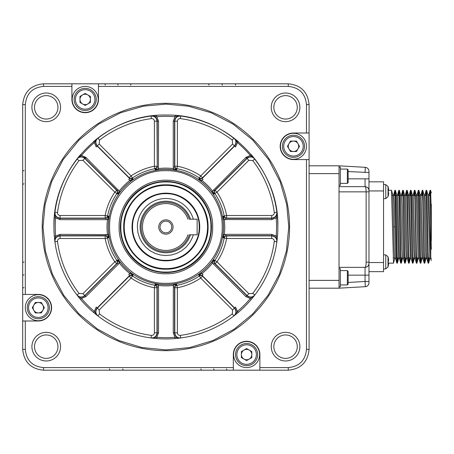 <?xml version="1.0" encoding="UTF-8"?>
<svg xmlns="http://www.w3.org/2000/svg" width="454" height="454" viewBox="0 0 454 454"><rect width="100%" height="100%" fill="white"/><g stroke="black" fill="none" stroke-linecap="round" stroke-linejoin="round"><path stroke-width="0.68" d="M105.305 85.108L104.812 83.808M118.085 85.108L117.592 83.808M130.894 85.108L130.4 83.808M209.073 85.108L208.579 83.808M222.335 85.108L221.841 83.808M235.671 85.108L235.178 83.808M226.484 368.892L226.977 370.192L221.841 370.192M213.698 368.892L214.192 370.192L208.579 370.192M200.895 368.892L201.389 370.192L130.4 370.192M122.711 368.892L123.21 370.192L117.592 370.192M109.454 368.892L109.947 370.192L104.812 370.192M96.606 370.192L82.583 370.192M24 287.586L22.7 288.08L22.7 282.944M24 274.806L22.7 275.3L22.7 269.687M24 262.003L22.7 262.497L22.7 191.503M24 183.819L22.7 184.313L22.7 178.7M24 170.556L22.7 171.056L22.7 165.92M22.7 157.714L22.7 143.685M43.527 83.808L288.262 83.808C300.911 85.04 307.852 91.986 309.089 104.636L309.089 349.364C307.852 362.014 300.911 368.96 288.262 370.192L43.527 370.192C30.878 368.96 23.937 362.014 22.7 349.364L22.7 104.636C23.937 91.986 30.878 85.04 43.527 83.808L43.516 86.408L71.908 86.408L71.908 83.808M71.908 86.408L71.908 99.426A13.279 13.279 0 0 0 85.187 112.706A13.279 13.279 0 0 0 98.461 99.426L98.461 83.808M98.461 86.408L288.262 86.408L288.262 83.808M309.089 104.636L306.484 104.619L306.484 133.011L309.089 133.011M306.484 133.011L293.466 133.011A13.279 13.279 0 0 0 280.186 146.29A13.279 13.279 0 0 0 293.466 159.57L309.089 159.57M306.484 159.57L306.484 349.364L309.089 349.364M368.847 264.421L368.971 263.451A3.904 3.904 166 0 1 365.061 267.355C365.714 267.048 366.072 265.312 366.134 262.145L368.971 262.145L368.971 282.785A3.904 3.904 0 0 1 365.288 286.684L339.03 288.182L339.03 165.818L309.089 165.818M339.03 288.182L309.089 288.182L339.03 288.182M288.262 370.192L288.273 367.592L259.881 367.592L259.881 370.192M259.881 367.592L259.881 354.574A13.279 13.279 0 0 0 246.601 341.294A13.279 13.279 0 0 0 233.328 354.574L233.328 370.192M233.328 367.592L43.527 367.592L43.527 370.192M22.7 349.364L25.305 349.381L25.305 320.989L22.7 320.989M25.305 320.989L38.323 320.989A13.279 13.279 0 0 0 51.597 307.71A13.279 13.279 0 0 0 38.323 294.43L22.7 294.43M25.305 294.43L25.305 104.636L22.7 104.636M57.947 107.337A11.713 11.713 0 0 0 40.372 97.19A11.713 11.713 0 0 0 40.372 117.484A11.713 11.713 0 0 0 57.947 107.337M43.516 86.408C32.455 87.497 26.383 93.569 25.305 104.636M306.484 104.619C305.4 93.558 299.322 87.491 288.262 86.408M25.305 349.381C26.389 360.442 32.467 366.509 43.527 367.592M288.273 367.592C299.334 366.503 305.406 360.431 306.484 349.364M60.552 346.663A14.318 14.318 0 0 1 39.072 359.063A14.318 14.318 0 0 1 39.072 334.263A14.318 14.318 0 0 1 60.552 346.663M60.552 107.337A14.318 14.318 0 0 1 39.072 119.737A14.318 14.318 0 0 1 39.072 94.937A14.318 14.318 0 0 1 60.552 107.337M299.878 107.337A14.318 14.318 0 0 1 278.398 119.737A14.318 14.318 0 0 1 278.398 94.937A14.318 14.318 0 0 1 299.878 107.337M299.878 346.663A14.318 14.318 0 0 1 278.398 359.063A14.318 14.318 0 0 1 278.398 334.263A14.318 14.318 0 0 1 299.878 346.663M98.2 99.426A13.018 13.018 0 0 1 78.678 110.702A13.018 13.018 0 0 1 78.678 88.155A13.018 13.018 0 0 1 98.2 99.426M297.274 107.337A11.713 11.713 0 0 0 279.698 97.19A11.713 11.713 0 0 0 279.698 117.484A11.713 11.713 0 0 0 297.274 107.337M293.466 159.309A13.018 13.018 0 0 1 282.195 139.781A13.018 13.018 0 0 1 304.742 139.781A13.018 13.018 0 0 1 293.466 159.309M297.274 346.663A11.713 11.713 0 0 0 279.698 336.516A11.713 11.713 0 0 0 279.698 356.81A11.713 11.713 0 0 0 297.274 346.663M339.03 165.818L365.288 167.316C367.524 167.662 368.75 168.962 368.971 171.215L368.971 190.549C368.722 188.194 367.417 186.895 365.061 186.645L339.03 186.645M233.583 354.574A13.018 13.018 0 0 1 253.111 343.298A13.018 13.018 0 0 1 253.111 365.845A13.018 13.018 0 0 1 233.583 354.574M57.947 346.663A11.713 11.713 0 0 0 40.372 336.516A11.713 11.713 0 0 0 40.372 356.81A11.713 11.713 0 0 0 57.947 346.663M38.323 294.691A13.018 13.018 0 0 1 49.594 314.219A13.018 13.018 0 0 1 27.047 314.219A13.018 13.018 0 0 1 38.323 294.691M42.228 227A123.67 123.67 0 0 1 165.892 103.33A123.67 123.67 0 0 1 289.561 227A123.67 123.67 0 0 1 165.892 350.67A123.67 123.67 0 0 1 42.228 227M365.061 172.52L365.288 167.316C367.524 167.662 368.75 168.962 368.971 171.215L368.971 172.52L348.139 171.555M366.134 262.145L366.134 191.855C366.072 188.688 365.714 186.952 365.061 186.645L365.061 178.836L348.139 178.836M339.03 185.346L340.33 185.346L340.33 167.117L339.03 167.117M368.971 275.164L365.061 275.164L365.061 281.48L368.971 281.48L368.971 282.785A3.904 3.904 0 0 1 365.288 286.684L365.061 281.48L348.139 282.445M348.139 275.164L365.061 275.164L365.061 267.355L339.03 267.355M339.03 286.883L340.33 286.883L340.33 268.654L339.03 268.654M368.971 262.145L368.971 191.855L339.03 191.855M43.005 227L45.06 204.641L51.637 181.765L63.038 159.757L79.002 140.104L98.649 124.146L120.662 112.74L143.532 106.168L165.892 104.114L188.257 106.168L211.127 112.74L233.14 124.146L252.787 140.104L268.751 159.757L280.152 181.765L286.729 204.641L288.778 227L286.417 250.971L279.426 274.029L268.07 295.27L252.787 313.896L234.168 329.178L212.92 340.534L189.868 347.526L165.892 349.886L141.92 347.526L118.869 340.534L97.621 329.178L79.002 313.896L63.719 295.27L52.363 274.029L45.366 250.971L43.005 227M96.248 99.426A11.066 11.066 0 0 1 85.187 110.492A11.066 11.066 0 0 1 74.121 99.426A11.066 11.066 0 0 1 85.187 88.36A11.066 11.066 0 0 1 96.248 99.426M293.466 157.356A11.066 11.066 0 0 1 282.399 146.29A11.066 11.066 0 0 1 293.466 135.224A11.066 11.066 0 0 1 304.532 146.29A11.066 11.066 0 0 1 293.466 157.356M365.061 186.645C367.434 186.878 368.733 188.183 368.971 190.549A3.904 3.904 0 0 0 367.451 187.462M368.971 190.549L368.971 191.855M365.061 267.355C367.434 267.122 368.733 265.817 368.971 263.451L368.971 262.537L383.551 262.537L383.551 181.827L368.971 181.827L383.551 181.827M257.668 354.574A11.066 11.066 0 0 1 246.601 365.64A11.066 11.066 0 0 1 235.541 354.574A11.066 11.066 0 0 1 246.601 343.508A11.066 11.066 0 0 1 257.668 354.574M38.323 296.644A11.066 11.066 0 0 1 49.384 307.71A11.066 11.066 0 0 1 38.323 318.776A11.066 11.066 0 0 1 27.257 307.71A11.066 11.066 0 0 1 38.323 296.644M271.736 234.349L271.736 235.649L225.769 235.649L226.625 235.904L226.625 238.498A61.812 61.812 0 0 1 216.972 261.816L248.843 293.687L247.01 295.526L215.134 263.649A2.605 2.491 118.3 0 1 214.912 260.409A59.321 59.321 0 0 0 224.18 238.032A2.605 2.491 106.7 0 1 226.625 235.904L271.702 235.904L271.702 238.498L226.625 238.498L223.09 237.714L223.039 234.468L224.27 234.627L223.09 237.714L225.769 235.649L225.769 234.349L271.736 234.349L276.168 236.097L276.895 241.562C276.94 238.044 275.226 236.074 271.736 235.649L271.702 235.904C275.192 236.33 276.912 238.293 276.861 241.8L274.284 241.454A109.346 109.346 0 0 1 252.759 293.42L254.825 295.004C252.379 297.518 249.774 297.688 247.01 295.526L246.851 295.73C249.621 297.892 252.231 297.716 254.677 295.191L250.302 298.545A110.651 110.651 0 0 1 237.436 311.41L234.088 315.785C236.608 313.334 236.784 310.723 234.622 307.96L234.417 308.113C236.585 310.882 236.409 313.487 233.895 315.933L232.312 313.862A109.346 109.346 0 0 1 180.352 335.387L180.692 337.969C177.185 338.014 175.221 336.295 174.796 332.81L174.54 332.844C174.966 336.329 176.941 338.048 180.454 338.003L174.994 337.277A110.651 110.651 0 0 1 156.795 337.277L151.335 338.003C154.848 338.048 156.823 336.329 157.249 332.844L156.988 332.81C156.568 336.295 154.604 338.014 151.091 337.969L151.437 335.387A109.346 109.346 0 0 1 99.471 313.862L97.894 315.933C95.38 313.481 95.204 310.876 97.372 308.113L97.167 307.96C94.999 310.723 95.181 313.334 97.701 315.785L94.353 311.41A110.651 110.651 0 0 1 81.482 298.545L77.106 295.191C79.563 297.716 82.168 297.892 84.938 295.73L84.779 295.526C82.015 297.688 79.41 297.518 76.964 295.004L79.03 293.42A109.346 109.346 0 0 1 57.505 241.454L54.923 241.8C54.877 238.293 56.597 236.324 60.081 235.904L60.047 235.649C56.563 236.074 54.843 238.044 54.894 241.562L54.321 236.205L55.621 236.097A110.651 110.651 0 0 1 55.621 217.903L54.321 217.795A111.951 111.951 0 0 0 53.941 227C52.397 167.18 106.071 113.506 165.892 115.049C225.717 113.506 279.392 167.18 277.848 227A111.951 111.951 0 0 1 165.892 338.951A111.951 111.951 0 0 1 54.321 217.795L54.923 212.2L57.505 212.546A109.346 109.346 0 0 1 79.03 160.58L76.964 158.996L80.489 154.615L81.482 155.455A110.651 110.651 0 0 1 94.353 142.59L93.513 141.597L97.894 138.067L99.471 140.138A109.346 109.346 0 0 1 151.437 118.613L151.091 116.031L156.687 115.43L156.795 116.723A110.651 110.651 0 0 1 174.994 116.723L175.102 115.43L180.692 116.031L180.352 118.613A109.346 109.346 0 0 1 232.312 140.138L233.895 138.067L238.276 141.597L237.436 142.59A110.651 110.651 0 0 1 250.302 155.455L251.295 154.615L254.825 158.996L252.759 160.58A109.346 109.346 0 0 1 274.284 212.546L276.861 212.2L277.468 217.795A111.951 111.951 0 0 1 277.848 226.966A111.951 111.951 0 0 0 277.468 217.795L276.168 217.903A110.651 110.651 0 0 1 276.168 236.097L277.468 236.205L277.19 239.088M94.948 99.426A9.761 9.761 0 0 1 85.187 109.193A9.761 9.761 0 0 1 75.421 99.426A9.761 9.761 0 0 1 85.187 89.665A9.761 9.761 0 0 1 94.948 99.426M293.466 156.051A9.761 9.761 0 0 1 283.705 146.29A9.761 9.761 0 0 1 293.466 136.529A9.761 9.761 0 0 1 303.232 146.29A9.761 9.761 0 0 1 293.466 156.051M347.361 169.07L348.139 169.853L348.139 182.61L347.361 183.393L347.361 169.07L340.33 169.07M383.551 271.651L368.971 271.651L383.551 271.651L383.551 262.537M347.361 270.607L348.139 271.39L348.139 284.147L347.361 284.93L347.361 270.607L340.33 270.607M256.368 354.574A9.761 9.761 0 0 1 246.601 364.335A9.761 9.761 0 0 1 236.84 354.574A9.761 9.761 0 0 1 246.601 344.807A9.761 9.761 0 0 1 256.368 354.574M38.323 297.949A9.761 9.761 0 0 1 48.084 307.71A9.761 9.761 0 0 1 38.323 317.471A9.761 9.761 0 0 1 28.557 307.71A9.761 9.761 0 0 1 38.323 297.949M85.851 296.644L84.938 295.73L117.444 263.224L116.65 263.649L114.817 261.816A61.812 61.812 0 0 1 105.158 238.498L60.081 238.498L60.081 235.904L105.158 235.904A2.605 2.491 -106.7 0 1 107.609 238.032A59.321 59.321 0 0 0 116.877 260.409A2.605 2.491 -118.3 0 1 116.65 263.649L84.779 295.526L82.946 293.687L114.817 261.816L117.875 259.87L120.208 262.128L119.22 262.889L117.875 259.87L117.444 263.224L118.358 264.143L85.851 296.644L81.482 298.545L80.489 299.385L78.65 297.149M97.701 315.785L93.513 312.403L94.353 311.41L96.248 307.04L97.167 307.96L129.668 275.453L128.754 274.534L130.769 272.684L133.028 275.016L129.668 275.453L129.242 276.242A2.605 2.491 -151.7 0 1 132.483 276.015L133.028 275.016L130.009 273.671A58.872 58.872 0 0 1 119.22 262.889L118.358 264.143M158.542 332.844L157.249 332.844L157.249 286.877L156.988 287.734L154.394 287.734A61.812 61.812 0 0 1 131.081 278.075L132.483 276.015A59.321 59.321 0 0 0 154.859 285.288A2.605 2.491 -163.3 0 1 156.988 287.734L156.988 332.81L154.394 332.81L154.394 287.734L155.183 284.193L158.429 284.142L158.264 285.379L155.183 284.193L157.249 286.877L158.542 286.877L158.542 332.844L156.795 337.277L156.687 338.571L153.804 338.298M180.454 338.003L175.102 338.571L174.994 337.277L173.246 332.844L173.36 284.142L176.606 284.193L174.54 286.877L173.246 286.877M180.352 335.387C178.592 335.415 177.605 334.553 177.389 332.81L174.796 332.81L174.796 287.734A2.605 2.491 163.3 0 1 176.929 285.288A59.321 59.321 0 0 0 199.306 276.015A2.605 2.491 151.7 0 1 202.541 276.242L234.417 308.113L232.584 309.951L200.708 278.075L198.761 275.016L201.02 272.684L201.78 273.671L198.761 275.016L202.115 275.453L234.622 307.96L235.541 307.04L237.436 311.41L238.276 312.403L236.046 314.247M254.677 295.191L251.295 299.385L250.302 298.545L245.932 296.644L211.581 262.128L213.913 259.87L214.345 263.224L213.431 264.143M79.978 96.418L85.187 93.416L90.391 96.418L90.391 102.434L85.187 105.442L79.978 102.434L79.978 96.418M296.473 141.086L299.481 146.29L296.473 151.5L290.458 151.5L287.456 146.29L290.458 141.086L296.473 141.086M251.811 357.582L246.601 360.584L241.397 357.582L241.397 351.566L246.601 348.559L251.811 351.566L251.811 357.582M35.316 312.914L32.308 307.71L35.316 302.5L41.325 302.5L44.333 307.71L41.325 312.914L35.316 312.914M108.75 234.468L108.699 237.714L105.158 238.498L105.158 235.904L106.02 235.649L108.699 237.714L107.519 234.627L108.75 234.468A57.63 57.63 0 0 1 108.75 219.532L107.513 219.373L108.699 216.286L106.02 218.351L106.02 219.651L60.047 219.651L55.621 217.903L54.894 212.438C54.843 215.956 56.563 217.926 60.047 218.351L60.081 218.096C56.597 217.67 54.877 215.707 54.923 212.2A111.951 111.951 0 0 1 76.964 158.996C79.41 156.482 82.015 156.312 84.779 158.474L84.938 158.27C82.168 156.108 79.558 156.284 77.106 158.809L81.482 155.455L85.851 157.356L119.22 191.111A58.872 58.872 0 0 1 130.009 180.329L128.754 179.466L129.668 178.547L129.242 177.758L97.372 145.887C95.204 143.118 95.38 140.513 97.894 138.067A111.951 111.951 0 0 1 151.091 116.031C154.604 115.986 156.568 117.705 156.988 121.19L157.249 121.156C156.817 117.671 154.848 115.952 151.335 115.997L156.795 116.723L158.542 121.156L158.429 169.858L155.183 169.807L157.249 167.123L158.542 167.123M99.205 144.049L131.081 175.925L133.028 178.984L130.769 181.316L130.009 180.329L133.028 178.984L129.668 178.547L97.167 146.04L96.248 146.96L94.353 142.59L97.701 138.215C95.181 140.666 94.999 143.277 97.167 146.04L99.205 144.049L99.471 140.138M173.246 121.156L174.54 121.156L174.54 167.123L174.796 166.266L177.389 166.266A61.812 61.812 0 0 1 200.708 175.925L232.584 144.049L234.417 145.887L202.541 177.758A2.605 2.491 28.3 0 1 199.306 177.985A59.321 59.321 0 0 0 176.929 168.712A2.605 2.491 16.7 0 1 174.796 166.266L174.796 121.19L177.389 121.19L177.389 166.266L176.606 169.807L173.36 169.858L173.519 168.621L176.606 169.807L174.54 167.123L173.246 167.123L173.246 121.156L174.994 116.723L180.454 115.997C176.941 115.952 174.966 117.671 174.54 121.156L174.796 121.19C175.221 117.705 177.185 115.986 180.692 116.031A111.951 111.951 0 0 1 233.895 138.067C236.409 140.519 236.585 143.124 234.417 145.887L234.622 146.04C236.784 143.277 236.608 140.666 234.088 138.215L237.436 142.59L235.541 146.96L234.622 146.04L202.115 178.547L203.034 179.466L201.78 180.329A58.872 58.872 0 0 1 212.568 191.111L245.932 157.356L250.302 155.455L254.677 158.809C252.225 156.284 249.615 156.108 246.851 158.27L247.01 158.474C249.774 156.312 252.379 156.482 254.825 158.996A111.951 111.951 0 0 1 276.861 212.2C276.912 215.707 275.192 217.676 271.702 218.096L271.736 218.351C275.226 217.926 276.946 215.956 276.895 212.438L276.168 217.903L271.736 219.651L223.039 219.532L223.09 216.286L225.769 218.351L225.769 219.651M276.861 241.8A111.951 111.951 0 0 1 254.825 295.004A111.951 111.951 0 0 0 276.861 241.8M76.964 295.004A111.951 111.951 0 0 1 54.923 241.8A111.951 111.951 0 0 0 76.964 295.004M54.894 241.562L55.621 236.097L60.047 234.349L107.513 234.627A58.872 58.872 0 0 1 107.513 219.373L106.02 219.651M398.635 258.553L397.369 263.195L395.457 190.362L394.929 190.288L396.841 263.121L397.364 263.189M395.173 193.064L395.082 195.498M393.516 263.07L391.501 190.288M389.6 263.116L393.465 263.189M394.594 195.498L394.929 190.283M79.978 99.426A5.21 5.21 0 0 1 87.787 94.92A5.21 5.21 0 0 1 87.787 103.938A5.21 5.21 0 0 1 79.978 99.426M293.466 141.086A5.21 5.21 0 0 1 297.977 148.895A5.21 5.21 0 0 1 288.96 148.895A5.21 5.21 0 0 1 293.466 141.086M431.3 249.252L430.074 190.283L430.608 190.362L431.3 212.756L431.3 204.226M429.847 258.632L427.923 194.925L426.698 190.362L428.128 252.6L428.61 263.195L428.951 257.98M426.879 258.632L425.931 258.638L425.438 249.206L424.019 194.925L422.793 190.362L424.223 252.606L424.706 263.195L425.046 257.98M423.122 257.98L422.997 258.638L422.021 258.638L421.533 249.206L419.944 195.498M418.128 258.632L416.21 194.925L414.984 190.362L416.414 252.606L416.897 263.195L417.232 257.98M419.218 257.98L417.629 204.272L417.141 194.84L416.187 194.845L416.04 195.498M415.166 258.632L414.213 258.638L413.725 249.206L412.136 195.498M410.32 258.632L408.401 194.925L407.17 190.362L408.6 252.606L409.088 263.195L409.423 257.98M407.351 258.632L406.404 258.638L405.91 249.206L404.321 195.498M403.447 258.632L402.499 258.638L402.006 249.206L400.417 195.498M398.606 258.632L396.512 195.498M395.661 258.632L394.685 258.638L394.197 249.206L392.733 194.84L393.709 194.84L394.197 204.277L395.786 257.98M397.409 263.121L397.71 257.98M398.987 195.498L399.077 193.086M401.274 263.189L400.746 263.121L398.833 190.283L399.361 190.362L400.791 252.606L401.274 263.195L401.614 257.98M402.891 195.498L402.982 193.086M403.22 190.288L404.696 252.606L405.184 263.195L405.518 257.98M406.795 195.498L406.886 193.086M409.088 263.189L408.56 263.121L406.642 190.283L407.17 190.362M410.705 195.498L410.796 193.086M412.992 263.189L412.465 263.121L410.552 190.283L411.08 190.362L412.51 252.606L412.992 263.195L413.327 257.98M414.61 195.498L414.701 193.086M418.514 195.498L418.605 193.086M420.801 263.189L420.273 263.121L418.361 190.283L418.889 190.362L420.319 252.606L420.801 263.195L421.136 257.98M422.419 195.498L422.509 193.086M426.323 195.498L426.414 193.086M428.61 263.189L428.082 263.121L426.17 190.283L426.698 190.362M430.227 195.498L430.318 193.092M397.602 194.845L399.52 258.553L400.746 263.121M399.565 258.638L399.69 257.98M400.541 194.845L401.518 194.84L402.006 204.272L403.6 257.98M404.446 194.845L405.422 194.84L407.334 258.553L408.56 263.121M409.315 194.845L411.239 258.553L412.465 263.121M412.26 194.845L413.236 194.84L415.143 258.553L416.369 263.121L414.939 200.872L414.457 190.283L414.116 195.498M421.034 194.845L422.952 258.553L424.178 263.121L422.748 200.872L422.265 190.283L421.931 195.498M423.996 194.845L424.95 194.84L425.438 204.272L426.856 258.553L428.088 263.121M426.902 258.638L427.032 257.98M428.843 194.845L430.767 258.57M429.836 258.632L430.812 258.632L430.931 258.008M430.074 190.283L429.739 195.498M426.17 190.283L425.835 195.498M424.552 257.98L424.462 260.392M420.648 257.98L420.557 260.392M418.361 190.283L418.026 195.498M416.744 257.98L416.653 260.392M410.552 190.283L410.212 195.498M406.642 190.283L406.307 195.498M405.03 257.98L404.94 260.392M404.701 263.189L403.226 200.872L402.738 190.283L402.403 195.498M398.833 190.283L398.499 195.498M251.811 354.574A5.21 5.21 0 0 1 244.002 359.08A5.21 5.21 0 0 1 244.002 350.062A5.21 5.21 0 0 1 251.811 354.574M38.323 312.914A5.21 5.21 0 0 1 33.812 305.105A5.21 5.21 0 0 1 42.829 305.105A5.21 5.21 0 0 1 38.323 312.914M60.047 234.349L60.047 235.649L106.02 235.649L106.02 234.349M108.75 219.532L108.699 216.286L107.609 215.968A2.605 2.491 -73.3 0 1 105.158 218.096L60.081 218.096L60.081 215.502C58.339 215.287 57.482 214.305 57.505 212.546M60.081 215.502L105.158 215.502A61.812 61.812 0 0 1 114.817 192.184L82.946 160.313L84.779 158.474L116.65 190.351A2.605 2.491 -61.7 0 1 116.877 193.591L117.875 194.13L117.444 190.776L118.358 189.857M117.875 194.13L119.22 191.111L120.208 191.872L117.875 194.13M151.437 118.613C153.197 118.585 154.184 119.447 154.394 121.19L154.394 166.266L154.859 168.712A59.321 59.321 0 0 0 132.483 177.985A2.605 2.491 -28.3 0 1 129.242 177.758L131.081 175.925A61.812 61.812 0 0 1 154.394 166.266L156.988 166.266A2.605 2.491 -16.7 0 1 154.859 168.712L155.183 169.807L158.264 168.621A58.872 58.872 0 0 1 173.519 168.621L173.246 167.123M199.306 177.985L198.761 178.984L202.115 178.547L202.541 177.758L200.708 175.925L199.306 177.985M245.932 157.356L246.851 158.27L214.345 190.776L215.134 190.351L216.972 192.184A61.812 61.812 0 0 1 226.625 215.502L271.702 215.502L271.702 218.096L226.625 218.096A2.605 2.491 73.3 0 1 224.18 215.968A59.321 59.321 0 0 0 214.912 193.591A2.605 2.491 61.7 0 1 215.134 190.351L247.01 158.474L248.843 160.313L216.972 192.184L213.913 194.13L211.581 191.872L212.568 191.111L213.913 194.13L214.345 190.776L213.431 189.857M198.761 178.984L201.78 180.329L201.02 181.316L198.761 178.984M271.736 219.651L271.736 218.351L225.769 218.351L226.625 218.096L226.625 215.502L223.09 216.286L224.27 219.373A58.872 58.872 0 0 1 224.27 234.627L225.769 234.349M245.932 296.644L246.851 295.73L214.345 263.224L215.134 263.649L216.972 261.816L213.913 259.87L212.568 262.889A58.872 58.872 0 0 1 201.78 273.671L203.034 274.534L202.115 275.453L202.541 276.242L200.708 278.075A61.812 61.812 0 0 1 177.389 287.734L177.389 332.81M173.246 332.844L174.54 332.844L174.54 286.877L174.796 287.734L177.389 287.734L176.606 284.193L173.519 285.379A58.872 58.872 0 0 1 158.264 285.379L158.542 286.877M383.551 254.728L385.752 254.921L385.752 268.853L388.028 266.992A18.222 18.222 106.3 0 0 388.142 266.572L388.119 266.572A18.2 18.2 0 0 0 388.573 264.273A18.2 18.2 0 0 1 388.119 266.572L388.142 266.572A18.222 18.222 -74.4 0 1 388.028 266.992L388.028 256.788A18.222 18.222 0 0 1 388.142 257.202L388.142 257.202M383.551 198.75L385.752 198.557L385.752 184.625L388.028 186.492A18.222 18.222 -105.6 0 1 388.142 186.906L388.142 186.906A18.222 18.222 -105.6 0 0 388.028 186.492L388.028 196.696A18.222 18.222 -74.4 0 0 388.142 196.281L388.142 196.281M388.119 190.635L388.573 190.635L388.119 190.635L388.119 192.547L388.573 189.204A18.2 18.2 0 0 0 388.119 186.906M431.3 212.756L431.3 240.722M388.573 192.547L388.119 192.547L388.573 192.547L388.119 192.547L388.573 192.547L388.573 193.977A18.2 18.2 0 0 1 388.119 196.281A18.2 18.2 0 0 0 388.573 193.977M388.573 190.635L388.573 189.204M388.119 260.931L388.573 260.931L388.119 260.931L388.119 262.843L388.573 262.843L388.119 262.843L388.573 259.501A18.2 18.2 0 0 0 388.119 257.202M388.573 264.273L388.573 262.843L388.119 262.843L388.573 262.843M212.671 227C213.318 251.993 190.89 274.42 165.892 273.773C140.899 274.42 118.471 251.993 119.118 227C118.471 202.007 140.899 179.58 165.892 180.227C190.89 179.58 213.318 202.007 212.671 227M211.456 227A45.559 45.559 0 0 1 165.892 272.559A45.559 45.559 0 0 1 120.333 227A45.559 45.559 0 0 1 165.892 181.441A45.559 45.559 0 0 1 211.456 227M207.552 227A41.655 41.655 0 0 1 165.892 268.654A41.655 41.655 0 0 1 124.237 227A41.655 41.655 0 0 1 165.892 185.346A41.655 41.655 0 0 1 207.552 227M132.046 227A33.846 33.846 0 0 1 165.892 193.154A33.846 33.846 0 0 1 199.737 227A33.846 33.846 0 0 1 165.892 260.846A33.846 33.846 0 0 1 132.046 227A33.846 33.846 0 0 1 165.892 193.154A33.846 33.846 0 0 1 199.737 227A33.846 33.846 0 0 1 165.892 260.846A33.846 33.846 0 0 1 132.046 227M193.325 234.809L192.246 237.913L189.607 242.845L186.061 247.169L181.742 250.716L176.81 253.349L171.459 254.972L165.892 255.523L160.33 254.972L154.979 253.349L150.047 250.716L145.728 247.169L142.181 242.845L139.543 237.913L137.92 232.561L137.375 227A28.523 28.523 0 0 1 193.325 219.191M190.459 234.809A25.776 25.776 0 0 1 150.785 247.884A25.776 25.776 0 0 1 150.785 206.116A25.776 25.776 0 0 1 190.459 219.191M189.363 234.809A24.732 24.732 0 0 1 151.307 246.976A24.732 24.732 0 0 1 151.307 207.024A24.732 24.732 0 0 1 189.363 219.191L197.138 219.191L197.138 234.809L189.363 234.809M187.984 234.809A23.432 23.432 0 0 1 151.959 245.835A23.432 23.432 0 0 1 151.959 208.165A23.432 23.432 0 0 1 187.984 219.191M173.053 227A7.162 7.162 0 0 1 162.316 233.203A7.162 7.162 0 0 1 162.316 220.797A7.162 7.162 0 0 1 173.053 227M171.754 227A5.857 5.857 0 0 1 162.963 232.073A5.857 5.857 0 0 1 162.963 221.927A5.857 5.857 0 0 1 171.754 227M245.58 157.708L246.936 157.254M84.143 157.453L86.056 157.901M245.398 157.89L247.118 157.317M84.086 157.578L86.186 158.049M339.03 280.373L309.089 280.373M339.03 173.627L309.089 173.627M365.391 167.327A3.904 3.904 0 0 0 365.288 167.316C367.536 167.651 368.767 168.95 368.971 171.215A3.904 3.904 0 0 0 368.966 171.107M368.966 282.893L368.971 282.785C368.767 285.05 367.536 286.349 365.288 286.684L365.391 286.673M368.971 178.836L365.061 178.836M383.551 190.941L368.971 190.941M254.825 158.996A111.951 111.951 0 0 1 276.861 212.2M180.692 116.031A111.951 111.951 0 0 1 233.895 138.067M97.894 138.067A111.951 111.951 0 0 1 151.091 116.031M54.923 212.2A111.951 111.951 0 0 1 76.964 158.996M60.047 219.651L60.047 218.351L106.02 218.351L105.158 218.096L105.158 215.502L107.609 215.968A59.321 59.321 0 0 1 116.877 193.591L114.817 192.184L116.65 190.351L117.444 190.776L84.938 158.27L85.851 157.356M82.946 160.313L79.03 160.58M154.394 121.19L156.988 121.19L157.249 167.123L157.249 121.156L158.542 121.156M177.389 121.19C177.605 119.447 178.592 118.585 180.352 118.613M232.584 144.049L232.312 140.138M248.843 160.313L252.759 160.58M271.702 215.502C273.45 215.287 274.307 214.305 274.284 212.546M271.702 238.498C273.45 238.713 274.307 239.695 274.284 241.454M248.843 293.687L252.759 293.42M232.584 309.951L232.312 313.862M154.394 332.81C154.184 334.553 153.197 335.415 151.437 335.387M99.205 309.951L97.372 308.113L129.242 276.242L131.081 278.075L99.205 309.951L99.471 313.862M82.946 293.687L79.03 293.42M60.081 238.498C58.339 238.713 57.482 239.695 57.505 241.454M120.208 191.872A57.63 57.63 0 0 1 130.769 181.316M158.429 169.858A57.63 57.63 0 0 1 173.36 169.858M201.02 181.316A57.63 57.63 0 0 1 211.581 191.872M223.039 219.532A57.63 57.63 0 0 1 223.039 234.468M211.581 262.128A57.63 57.63 0 0 1 201.02 272.684M173.36 284.142A57.63 57.63 0 0 1 158.429 284.142M130.769 272.684A57.63 57.63 0 0 1 120.208 262.128M394.685 226.739L393.709 226.739M223.453 227A57.556 57.556 0 0 1 137.114 276.849A57.556 57.556 0 0 1 137.114 177.151A57.556 57.556 0 0 1 223.453 227M431.3 258.502L430.778 257.98L430.778 211.144M222.205 227C222.982 257.089 195.986 284.091 165.892 283.313C135.803 284.091 108.807 257.089 109.584 227C108.807 196.911 135.803 169.909 165.892 170.687C195.986 169.909 222.982 196.911 222.205 227M210.934 227C211.558 251.068 189.959 272.661 165.892 272.042C141.824 272.661 120.231 251.068 120.855 227C120.231 202.932 141.824 181.339 165.892 181.958C189.959 181.339 211.558 202.932 210.934 227M208.068 227C208.653 249.535 188.433 269.761 165.892 269.177C143.356 269.761 123.136 249.535 123.715 227C123.136 204.465 143.356 184.239 165.892 184.823C188.433 184.239 208.653 204.465 208.068 227M199.221 227C199.681 244.808 183.7 260.783 165.892 260.324C148.089 260.783 132.108 244.808 132.568 227C132.108 209.192 148.089 193.217 165.892 193.676C183.7 193.217 199.681 209.192 199.221 227M347.361 183.393L340.33 183.393M347.361 284.93L340.33 284.93M385.752 268.853L383.551 269.046L385.752 268.853L388.028 266.992M391.513 190.288L388.647 190.288M389.56 263.189L388.647 263.189M388.028 186.492L385.752 184.625L383.551 184.432M431.3 192.95L430.602 190.362M429.876 258.553L428.65 263.121M425.971 258.553L424.745 263.121M422.067 258.553L420.841 263.121M420.115 194.925L418.889 190.362M418.162 258.553L416.937 263.121M414.258 258.553L413.032 263.121M412.306 194.925L411.08 190.362M410.354 258.553L409.122 263.121M406.444 258.553L405.218 263.121M404.491 194.925L403.266 190.362M402.539 258.553L401.313 263.121M400.587 194.925L399.361 190.362M396.683 194.925L395.457 190.362M394.73 258.553L393.505 263.121M392.778 194.925L391.552 190.357M393.663 194.925L394.889 190.362M395.616 258.553L396.841 263.121M397.568 194.925L398.794 190.357M401.472 194.925L402.704 190.357M403.424 258.553L404.656 263.121M405.382 194.925L406.608 190.357M409.287 194.925L410.512 190.357M413.191 194.925L414.417 190.357M417.095 194.925L418.321 190.357M419.048 258.553L420.273 263.121M421 194.925L422.226 190.357M424.904 194.925L426.136 190.357M428.814 194.925L430.04 190.357M430.767 258.553L431.294 260.534M385.752 198.557L388.028 196.696M385.752 254.921L388.028 256.788M428.854 194.845L427.906 194.845M421.045 194.845L420.092 194.845M419.07 258.632L418.117 258.632M411.262 258.632L410.308 258.632M409.326 194.845L408.379 194.845M399.543 258.632L398.595 258.632M397.613 194.845L396.637 194.845M403.226 190.288L402.738 190.288M405.184 263.189L404.69 263.189M414.945 190.288L414.457 190.288M416.897 263.189L416.409 263.189M422.753 190.288L422.265 190.288M424.706 263.189L424.218 263.189M393.13 257.98L394.56 257.98M395.536 257.98L396.546 257.98M397.034 257.98L398.464 257.98M399.441 257.98L400.451 257.98M400.939 257.98L402.375 257.98M403.345 257.98L404.355 257.98M404.849 257.98L406.279 257.98M407.249 257.98L408.26 257.98M408.753 257.98L410.183 257.98M412.658 257.98L414.088 257.98M415.064 257.98L416.074 257.98M416.562 257.98L417.992 257.98M418.968 257.98L419.978 257.98M420.466 257.98L421.897 257.98M422.873 257.98L423.883 257.98M424.371 257.98L425.801 257.98M426.777 257.98L427.787 257.98M428.275 257.98L429.705 257.98M391.847 195.498L392.863 195.498M393.834 195.498L395.269 195.498M395.752 195.498L396.762 195.498M397.738 195.498L399.168 195.498M399.656 195.498L400.672 195.498M401.642 195.498L403.073 195.498M403.566 195.498L404.576 195.498M405.547 195.498L406.977 195.498M407.471 195.498L408.481 195.498M409.451 195.498L410.887 195.498M411.375 195.498L412.385 195.498M413.361 195.498L414.791 195.498M415.279 195.498L416.29 195.498M417.266 195.498L418.696 195.498M419.184 195.498L420.194 195.498M421.17 195.498L422.6 195.498M425.075 195.498L426.505 195.498M428.979 195.498L430.409 195.498"/></g></svg>
